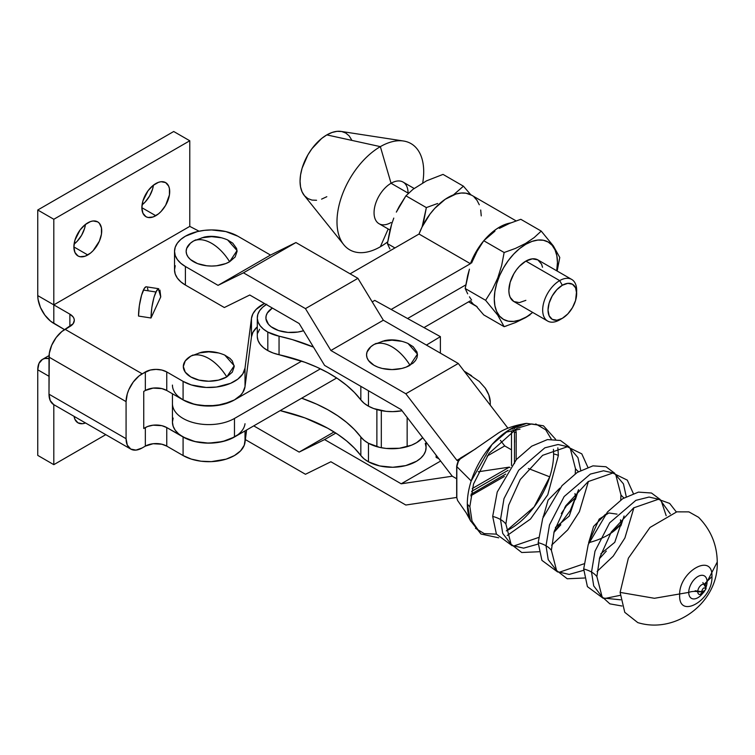 <?xml version="1.0" encoding="UTF-8"?>
<svg xmlns="http://www.w3.org/2000/svg" width="755" height="755" viewBox="0 0 755 755"><rect width="100%" height="100%" fill="white"/><g stroke="black" fill="none" stroke-linecap="round" stroke-linejoin="round"><path stroke-width="1.13" d="M676.329 511.947L669.666 503.425L658.313 499.3L633.624 507.87L611.276 532.03L599.659 557.728L596.875 576.584A25.661 14.817 0 0 0 591.524 572.054L594.997 551.188L609.663 522.809L635.861 500.357L649.055 497.054L659.511 499.404L649.055 497.054L635.861 500.357L609.663 522.809L594.997 551.188L591.524 572.054A25.661 14.817 180 0 1 596.875 576.584L602.056 596.743L609.88 603.858L622.016 606.02M666.174 515.703L661.276 501.009L660.059 499.706L670.27 513.844L660.059 499.706L658.313 499.3M633.322 493.477L627.292 480.133L612.815 473.036L588.126 481.605L565.778 505.756L554.161 531.463L551.376 550.31A25.661 14.817 0 0 0 546.016 545.79L549.498 524.914L564.164 496.535L590.363 474.083L603.547 470.78L614.013 473.14L603.547 470.78L590.363 474.083L564.164 496.535L549.498 524.914L546.016 545.79A25.661 14.817 180 0 1 551.376 550.31L556.558 570.478L567.241 578.774L584.512 578.009M620.733 500.046L620.959 494.902A25.661 14.817 0 0 0 624.008 497.904A25.661 14.817 180 0 1 620.959 494.902L615.778 474.744L614.551 473.442L623.451 483.88L626.235 496.62L623.451 483.88L614.551 473.442L612.815 473.036M587.824 467.203L581.794 453.859L567.316 446.762L542.628 455.331L520.28 479.491L508.662 505.189L505.878 524.045A25.661 14.817 0 0 0 500.518 519.515L503.991 498.649L518.666 470.271L544.855 447.819L558.049 444.516L568.515 446.866L558.049 444.516L544.855 447.819L518.666 470.271L503.991 498.649L500.518 519.515A25.661 14.817 180 0 1 505.878 524.045L511.059 544.204L521.743 552.509L539.013 551.745M575.235 473.781L575.461 468.638A25.661 14.817 0 0 0 578.509 471.639A25.661 14.817 180 0 1 575.461 468.638L570.28 448.47L569.053 447.168L577.943 457.615L580.737 470.356L577.943 457.615L569.053 447.168L567.316 446.762M551.603 545.167L567.722 529.878L579.396 511.711L588.419 481.397M560.823 524.791L553.877 532.483L570.261 510.578L578.575 489.712L575.385 499.565M538.202 544.034L523.649 548.149L512.277 545.506L523.649 548.149L538.202 544.034M511.748 545.185L502.717 533.379L500.518 519.515L502.717 533.379L511.748 545.185M597.101 571.441L613.22 556.152L624.904 537.975L633.926 507.662M624.074 515.976L620.884 525.839L624.074 515.976M606.322 551.065L599.385 558.757L606.322 551.065M583.7 570.308L569.147 574.423L557.775 571.78L569.147 574.423L583.7 570.308M557.247 571.459L548.215 559.644L546.016 545.79L548.215 559.644L557.247 571.459M620.629 599.819L603.283 598.045L620.629 599.819M602.745 597.724L593.713 585.918L591.524 572.054L593.713 585.918L602.745 597.724M195.8 239.835L193.62 240.958A25.462 14.694 0 0 0 193.62 261.749A25.462 14.694 0 0 0 229.624 261.749A37.854 21.857 -120 0 0 211.617 243.318C218.488 247.376 224.49 253.52 229.624 261.749L237.042 250.575L227.614 239.92C215.524 234.843 207.096 236.457 204.077 237.136L193.62 240.958C198.754 238.665 204.756 239.448 211.617 243.318A37.854 21.857 -120 0 0 193.62 240.958L190.449 243.185L186.645 248.489L186.164 251.358L186.645 254.218L188.099 256.983L190.449 259.522L197.48 263.58L206.653 265.769L211.617 266.053L216.591 265.769L225.764 263.58L229.624 261.749L235.145 256.983L237.079 251.358L236.589 248.489L232.785 243.185L227.453 239.845M557.841 447.838L558.379 455.454A12.863 7.427 0 0 0 553.623 453.991A61.032 35.24 -60 0 1 549.753 476.839L528.377 468.525L549.753 476.839A61.032 35.24 120 0 0 553.623 453.991L553.424 449.329M515.325 429.501L516.203 432.351L516.165 459.786L516.203 432.351L515.778 430.237L514.636 428.897M498.734 537.815L480.963 534.021L472.035 521.186L469.846 506.567A12.863 7.427 180 0 1 467.317 503.821A61.032 35.24 -60 0 1 471.186 480.963A61.032 35.24 120 0 0 467.317 503.821A12.863 7.427 0 0 0 469.846 506.567L473.527 484.03L489.032 453.359L517.137 428.264L531.652 423.951L543.449 425.792L526.537 423.385L509.078 429.906L491.958 444.582L471.186 480.963L456.822 466.628C457.171 462.721 458.955 459.597 462.164 457.275L462.438 457.086A1.51 0.831 -122.4 0 0 462.013 457.152L474.253 449.687L460.125 459.002L458.408 461.352L456.822 466.628L471.186 480.963A61.032 35.24 -60 0 1 525.461 423.527M702.716 593.326A12.958 7.484 -60 0 1 693.43 598.932A12.958 7.484 -60 0 1 688.73 592.401A10.74 6.2 180 0 1 697.762 591.675A6.417 3.709 0 0 0 704.198 590.75A6.417 3.709 0 0 0 706.076 588.136L705.793 589.23C704.377 586.89 702.971 587.701 701.555 591.675L695.119 590.75M705.236 585.002A5.681 3.275 120 0 0 700.716 585.493A5.681 3.275 120 0 0 697.762 591.675A10.74 6.2 0 0 0 688.73 592.401L654.425 598.29L620.11 592.401L654.425 598.29L688.739 592.401A12.958 7.484 -60 0 1 697.894 576.527A12.958 7.484 -60 0 1 707.058 581.822L717.25 562.013L707.048 581.822A10.74 6.2 0 0 0 705.321 585.012A10.74 6.2 180 0 1 707.058 581.822A12.958 7.484 -60 0 1 706.029 587.296M705.312 585.21L705.472 585.408A5.681 3.275 120 0 0 700.97 585.276A5.681 3.275 120 0 0 697.762 591.675A5.681 3.275 120 0 0 700.508 594.487A5.681 3.275 120 0 0 705.057 590.146M620.11 592.401L628.358 558.209L649.989 527.462L676.782 511.852L688.909 511.881L698.564 517.298C710.766 529.746 717.005 544.648 717.25 562.013L717.25 561.994C718.713 601.735 676.32 634.521 637.767 622.601L624.772 612.333L620.11 592.401M711.956 576.584L704.5 583.917L711.956 576.584C712.956 551.943 678.651 571.752 679.651 595.233C678.651 619.874 712.956 600.065 711.956 576.584M620.185 595.346L605.019 598.451L603.283 598.045L602.056 596.743M603.151 598.262L587.409 586.635L583.681 568.968A25.661 14.817 180 0 1 591.524 572.054A25.661 14.817 0 0 0 583.681 568.968L588.23 544.553L607.511 511.937L622.724 498.706L638.437 492.118L651.471 493.015L660.181 499.489M583.908 563.825L559.521 572.186L557.775 571.78L556.558 570.478M557.652 571.997L541.911 560.361L538.183 542.694A25.661 14.817 180 0 1 546.016 545.79A25.661 14.817 0 0 0 538.183 542.694L542.732 518.279L562.003 485.663L577.226 472.441L592.939 465.854L605.963 466.75L614.683 473.225M610.266 533.643L620.959 524.045L610.266 533.643L620.959 524.045L614.749 542.335L600.886 553.726L614.749 542.335L620.959 524.045L620.478 519.799L620.959 524.045C614.24 532.596 603.471 538.815 588.655 542.694L593.59 526.424L605.387 514.391M588.938 542.619L588.664 543.364M538.409 537.551L514.013 545.912L512.277 545.506L511.059 544.204M512.154 545.723L496.403 534.096L492.685 516.429A25.661 14.817 180 0 1 500.518 519.515A25.661 14.817 0 0 0 492.685 516.429L497.234 492.015L516.505 459.399L531.728 446.167L547.441 439.58L560.465 440.476L569.176 446.951M574.98 493.534L575.461 497.772L564.768 507.379L575.461 497.772L569.251 516.061L555.387 527.462M543.44 516.354L548.092 500.15L559.889 488.126M561.286 513.551L565.986 506.567L564.768 507.379L565.986 506.567L565.882 505.595M543.449 425.792L555.623 439.287M551.273 439.127L545.733 429.822L535.739 423.923M381.313 410.644L381.313 447.734L381.313 410.644M376.198 343.365L374.008 344.497A25.462 14.694 0 0 0 374.008 365.278A25.462 14.694 0 0 0 410.012 365.278A37.854 21.857 -120 0 0 392.015 346.847C398.876 350.915 404.878 357.058 410.012 365.278L417.44 354.104L408.011 343.45C395.922 338.372 387.494 339.986 384.474 340.665L374.008 344.497C379.152 342.194 385.154 342.987 392.015 346.847A37.854 21.857 -120 0 0 374.008 344.497L370.847 346.724L367.043 352.019L366.552 354.888L367.043 357.757L368.497 360.512L374.008 365.278L377.868 367.109L382.275 368.468L392.015 369.582L401.754 368.468L406.162 367.109L413.183 363.051L415.533 360.512L416.986 357.757L417.477 354.888L416.986 352.019L413.183 346.724L407.842 343.374M185.39 285.041L185.39 266.496A37.099 21.414 180 0 1 174.528 251.358A37.099 21.414 180 0 1 185.39 236.211L197.423 231.568L204.379 230.351L211.617 229.935L225.811 231.568L237.853 236.211L270.498 255.058L218.044 285.352L185.39 266.496L180.775 263.25L177.349 259.55L175.236 255.53L174.528 251.358L175.236 247.178L177.349 243.157L180.775 239.458L185.39 236.211A37.099 21.414 180 0 1 237.853 236.211L270.498 255.058L295.932 242.544L270.498 255.058L218.044 285.352L185.39 266.496L185.39 285.041L224.339 307.53L249.763 295.007L299.159 323.527L324.593 365.411L401.198 409.635L452.264 476.207L456.548 478.679L452.264 476.207L401.198 483.804L324.593 439.58L299.159 452.094L253.746 425.877L299.159 452.094L334.059 431.945L299.159 452.094L324.593 439.58L335.843 433.077L324.593 439.58L401.198 483.804L440.627 461.041L401.198 483.804L452.264 476.207L401.198 409.635L324.593 365.411L299.159 323.527L249.763 295.007L224.339 307.53L185.39 285.041A37.099 21.414 0 0 1 174.528 269.894L175.236 274.074L177.349 278.095L180.775 281.794L185.39 285.041M175.236 265.722L174.528 269.894L174.528 251.358M221.366 237.778L211.617 236.655L201.878 237.778M456.888 460.333L460.559 458.219L456.888 460.333L405.822 393.761L330.888 350.499L305.454 308.625L243.469 272.829L218.044 285.352L243.469 272.829L295.932 242.544L243.469 272.829L305.454 308.625L357.917 278.331L295.932 242.544L357.917 278.331L305.454 308.625L330.888 350.499L383.342 320.214L357.917 278.331L383.342 320.214L330.888 350.499L405.822 393.761L458.285 363.476L383.342 320.214L458.285 363.476L405.822 393.761L456.888 460.333L458.228 461.107L456.888 460.333M507.964 428.236L458.285 363.476L507.964 428.236M500.414 440.307L504.717 445.922L511.494 449.829L511.494 431.492L511.494 449.829L504.717 445.922L500.414 440.307M487.117 456.086L504.717 445.922L487.117 456.086M401.754 341.307L392.015 340.184L382.275 341.307M513.126 429.68L514.457 432.162L514.589 442.288M505.718 474.083L470.997 494.27L505.708 474.093M457.898 462.371L458.474 461.23M471.573 491.42L508.077 470.337L471.573 491.42M511.494 465.514L511.494 449.829L511.494 465.514M509.351 467.137L472.252 488.551L509.351 467.137L510.021 467.524L509.351 467.137L478.236 471.771L509.351 467.137M245.366 439.58L305.454 474.272L330.888 461.758L405.822 505.029L456.671 497.451L405.822 505.029L330.888 461.758L305.454 474.272L245.366 439.58M470.676 521.167A61.032 35.24 -60 0 1 467.317 503.821L470.422 520.582L480.963 534.021M475.49 528.283L484.21 533.606L496.431 534.134M506.331 530.888L534.087 506.973L549.753 476.839A61.032 35.24 -60 0 1 506.331 530.888M553.623 453.991A12.863 7.427 180 0 1 558.379 455.454L547.771 494.77L530.463 519.062L507.247 535.465M543.166 517.09L543.147 516.429M617.052 514.136L608.841 512.975L599.187 519.119L588.655 542.694M456.822 466.628L456.822 497.8L457.596 500.508L456.822 497.8L456.822 466.628M470.743 495.799L504.321 476.49M475.914 448.659L462.438 457.086A1.51 0.831 57.6 0 0 462.013 457.152C459.436 458.219 457.653 461.305 456.671 466.382A1.51 0.859 1 0 0 456.822 466.76A1.51 0.859 -179 0 1 456.671 466.382L456.671 497.3A1.51 0.897 -1 0 0 456.822 497.668A1.51 0.897 179 0 1 456.671 497.29L457.615 500.527M516.203 432.473A1.51 0.897 -1 0 0 514.485 432.672A1.51 0.897 179 0 1 516.203 432.473M514.485 463.532L514.485 432.672M74.084 244.12A19.687 11.363 120 0 0 85.457 224.405L84.598 228.35L81.587 235.305L77.067 241.392L74.084 244.12M87.797 254.964L73.886 246.932L74.943 252.472L77.963 255.945L80.068 256.719L85.088 256.228L90.515 253.085L93.129 250.669L99.377 241.147L101.453 234.154L101.453 227.878L99.377 223.282L97.64 221.847A19.687 11.363 -60 0 1 100.66 237.617A19.687 11.363 -60 0 1 87.797 254.964A19.687 11.363 -60 0 1 77.963 255.945A19.687 11.363 -60 0 1 74.943 240.165A19.687 11.363 -60 0 1 87.797 222.829A19.687 11.363 -60 0 1 97.64 221.847L93.129 220.97L90.515 221.564L85.088 224.697L80.068 230.001L74.943 240.165L73.886 246.932L87.797 254.964M142.063 204.869A19.687 11.363 120 0 0 153.444 185.154L152.585 189.099L149.565 196.055L145.054 202.151L142.063 204.869M155.785 215.713L141.864 207.682L142.921 213.221L145.941 216.694L148.046 217.468L153.067 216.978L158.503 213.844L161.108 211.419L165.628 205.332L169.431 194.903L169.431 188.627L168.639 186.07L165.628 182.597A19.687 11.363 -60 0 1 168.639 198.376A19.687 11.363 -60 0 1 155.785 215.713A19.687 11.363 -60 0 1 145.941 216.694A19.687 11.363 -60 0 1 142.921 200.924A19.687 11.363 -60 0 1 155.785 183.578A19.687 11.363 -60 0 1 165.628 182.597L161.108 181.719L158.503 182.314L153.067 185.456L148.046 190.751L142.921 200.924L141.864 207.682L155.785 215.713M224.612 355.029L229.954 358.37L232.304 360.909L234.239 366.534L232.304 372.158L226.783 376.934A37.854 21.857 -120 0 0 208.786 358.502C215.647 362.56 221.649 368.704 226.783 376.934L234.21 365.76L224.782 355.105C212.693 350.027 204.265 351.641 201.245 352.311L190.779 356.143C195.913 353.85 201.915 354.633 208.786 358.502A37.854 21.857 -120 0 0 190.779 356.143L192.969 355.02M237.816 434.776L230.501 438.985L226.141 440.599L216.459 442.675L206.153 443.091L196.064 441.817L187.004 438.957L166.761 427.575L161.853 425.678L153.105 425.188L147.64 426.49L143.743 428.5L143.743 391.42L145.347 390.486L145.347 371.941L139.005 375.962L133.22 382.077L128.784 389.75L127.302 393.817L126.076 401.622L126.076 438.693L48.999 394.195A22.716 13.118 120 0 0 53.699 404.595L50.217 400.584L48.999 394.195L49.301 353.321L51.708 345.252L56.134 337.57L61.929 331.464L69.875 326.519L69.875 314.155A15.138 8.739 180 0 1 74.311 320.337A15.138 8.739 180 0 1 69.875 326.519L69.875 314.155L53.813 304.878L189.779 226.377L199.056 231.2L189.779 226.387L53.813 304.878L69.875 314.155L73.159 316.987L74.018 318.629L74.311 320.337L73.159 323.678L65.062 329.293L142.148 373.8L150.264 370.054L156.059 369.384L161.853 370.054L166.761 371.941L183.088 381.369L191.355 384.946L206.153 387.466L216.459 387.041L230.501 383.361L237.816 379.152L242.789 373.923L245.016 368.1L251.462 318.374L252.916 313.797L256.011 309.503L264.439 303.482A37.854 21.857 180 0 0 251.462 318.374L245.016 368.1L245.016 386.645L251.462 336.919L252.916 332.342L257.295 326.802A37.854 21.857 0 0 0 251.462 336.919L251.462 318.374L251.462 336.919L245.016 386.645L245.016 368.1A36.334 20.98 180 0 1 221.423 386.201A36.334 20.98 180 0 1 183.088 381.369L183.088 399.914L191.355 403.491L201.028 405.577L216.459 405.586L230.501 401.905L234.418 399.952L240.628 395.186L242.789 392.468L245.016 386.645A36.334 20.98 0 0 1 221.423 404.746A36.334 20.98 0 0 1 183.088 399.914L183.088 381.369L166.761 371.941L166.761 390.486L183.088 399.914L178.567 396.734M199.037 352.953L208.786 351.839L218.525 352.953M226.783 376.934L218.525 380.114L208.786 381.237L199.037 380.114L190.779 376.934L185.258 372.158L183.323 366.534L185.258 360.909L190.779 356.143A25.462 14.694 0 0 0 190.779 376.934A25.462 14.694 0 0 0 226.783 376.934M159.928 290.071L160.749 296.875L150.991 317.997L138.524 316.062L150.991 317.997L151.812 307.625L154.001 297.196L156.823 290.222L158.588 288.721M245.016 423.734A36.334 20.98 180 0 1 221.423 441.835A36.334 20.98 180 0 1 183.088 437.003L183.088 455.548A36.334 20.98 0 0 0 221.423 460.38A36.334 20.98 0 0 0 245.016 442.279L245.016 430.916L245.016 442.279L246.611 430.001L244.261 445.233L240.628 450.81L234.418 455.576L226.141 459.144L211.334 461.635L201.028 461.211L191.355 459.115L183.088 455.548L166.761 446.12L161.853 444.223L153.105 443.723L145.347 446.12L145.347 427.575L143.743 428.5L143.743 391.42L145.347 390.486L145.347 371.941A15.138 8.739 180 0 1 166.761 371.941L166.761 390.486A15.138 8.739 0 0 0 145.347 390.486L153.105 388.098L161.853 388.599L166.761 390.486L183.088 399.914L194.875 404.463L208.786 406.058L222.687 404.463L234.475 399.914L301.679 361.116L234.475 399.914A36.334 20.98 180 0 1 194.875 404.463A36.334 20.98 180 0 1 172.442 385.078M53.813 323.423L64.524 329.614L50.679 321.262L44.885 315.146L40.459 307.474L38.061 299.395L37.75 295.601L53.813 304.869L53.813 323.423A22.716 13.118 60 0 1 37.75 295.601L53.813 304.869L53.813 323.423M145.347 446.12L142.148 447.97L145.347 446.12L145.347 427.575A15.138 8.739 180 0 1 166.761 427.575L166.761 446.12L183.088 455.548L183.088 437.003L166.761 427.575L166.761 446.12A15.138 8.739 0 0 0 145.347 446.12M126.076 438.693L127.302 445.091L130.785 449.093L135.994 450.103L142.148 447.97A22.716 13.118 -60 0 1 130.785 449.093A22.716 13.118 -60 0 1 126.076 438.693L126.076 401.622L48.999 357.115L48.999 394.195L126.076 438.693M53.813 304.869L53.813 219.271L37.75 210.003L37.75 295.601L37.75 210.003L173.716 131.502L189.779 140.77L189.779 226.387L53.813 304.878L53.813 219.271L189.779 140.77L189.779 226.377L53.813 304.869M53.813 219.271L189.779 140.77L173.716 131.502L37.75 210.003L53.813 219.271M37.75 369.79L48.999 376.283L37.75 369.79A22.716 13.118 60 0 1 42.459 359.389L38.977 363.391L37.75 369.79L37.75 455.388L53.813 464.665L53.813 404.652L53.813 464.665L37.75 455.388L37.75 369.79M48.999 358.587L44.885 358.483L42.459 359.389A22.716 13.118 60 0 1 48.999 358.587M105.775 434.654L53.813 464.665L105.775 434.654M74.075 416.354L74.943 419.355L77.963 422.828L82.474 423.706L85.513 422.96A19.687 11.363 -60 0 1 77.963 422.828A19.687 11.363 -60 0 1 74.075 416.354M147.952 289.844L147.499 288.146M146.14 286.796L144.375 288.297L141.544 295.271L139.345 305.7L138.524 316.062A18.922 4.002 98.8 0 1 143.422 290.062L155.87 291.987L143.422 290.062A18.922 4.002 98.8 0 1 146.319 286.806L158.758 288.731M160.749 296.875L150.991 317.997C151.302 308.002 152.925 299.329 155.87 291.987L158.314 288.778L160.749 296.875M48.999 357.115L126.076 401.622A22.716 13.118 -60 0 1 142.148 373.8L65.062 329.293A22.716 13.118 120 0 0 48.999 357.115M272.253 308.125L272.376 308.068A37.854 23.188 -123.2 0 0 272.253 308.125L272.253 308.125A25.462 14.694 0 0 0 271.46 327.009A25.462 14.694 0 0 0 303.548 330.747L297.885 332.049L287.976 332.408L278.576 330.548L271.12 326.764L268.497 324.31L265.949 318.77L266.128 315.883L267.27 313.08L272.253 308.125M425.273 443.336L426.075 447.168L425.565 451.009L423.772 454.727L420.752 458.162L416.628 461.201L405.746 465.599L392.77 467.269L379.68 465.939L368.468 461.815L364.108 458.88L360.833 455.52A147.621 85.23 0 0 0 280.19 410.616L304.916 417.902L327.736 428.227L337.711 434.314L346.611 440.929L354.34 448.026L360.833 455.52L360.833 436.975L354.34 429.482L346.611 422.385L337.711 415.769L327.736 409.691L316.76 404.199L301.679 398.206A147.621 85.23 180 0 1 360.833 436.975L364.108 440.344L368.468 443.27A34.069 19.668 180 0 1 360.833 436.975L360.833 455.52A34.069 19.668 0 0 0 368.468 461.815L368.468 443.27L379.68 447.394L386.116 448.432L399.404 448.262L411.569 445.167L416.628 442.656L422.677 437.636A34.069 19.668 180 0 1 368.468 443.27L368.468 461.815A34.069 19.668 0 0 0 405.397 465.684A34.069 19.668 0 0 0 426.084 447.602L426.084 442.071M257.295 317.846L257.295 336.381A34.069 19.668 0 0 0 267.808 350.594L267.808 332.058A34.069 19.668 180 0 1 257.295 317.846A34.069 19.668 180 0 1 266.27 304.539M368.468 390.741L368.468 406.181A34.069 19.668 0 0 0 402.066 410.767L392.77 411.635L386.116 411.343L373.725 408.568L368.468 406.181L368.468 390.741M257.295 336.824L258.097 340.647L260.182 344.308L263.457 347.668L267.808 350.594L273.074 352.981L304.916 362.277L316.76 367.109L327.736 372.602L337.711 378.68L346.611 385.305L354.34 392.392L360.833 399.886L360.833 386.334L360.833 399.886A34.069 19.668 0 0 0 368.468 406.181L364.108 403.255L360.833 399.886A147.621 85.23 0 0 0 279.048 354.727L279.048 336.183A147.621 85.23 180 0 1 313.495 347.13L292.298 339.59L279.048 336.183A34.069 19.668 180 0 1 267.808 332.058L267.808 350.594A34.069 19.668 0 0 0 279.048 354.727L279.048 336.183L267.808 332.058L263.457 329.133L260.182 325.773L258.097 322.102L257.295 318.28L257.804 314.429L259.597 310.72L262.617 307.276L266.741 304.246M440.391 353.151L440.391 336.645L426.415 345.082L440.391 336.645L440.391 353.151M490.259 402.226L490.184 405.067L490.259 402.226C490.231 397.791 488.523 393.044 485.135 387.976L488.834 394.988L490.259 402.226M479.312 381.464L485.135 387.976L479.312 381.464L464.127 371.092L471.573 375.697M374.744 300.386L372.234 301.906L374.744 300.386L440.391 336.645L374.744 300.386M438.844 458.719L436.135 457.398L436.135 455.18L436.135 457.398L438.844 458.719M259.597 329.265L257.804 332.974M391.052 222.517A24.037 13.873 -60 0 1 374.055 212.702A24.037 13.873 -60 0 1 391.052 183.267L380.35 146.64L326.821 134.9A37.854 21.857 120 0 0 303.368 164.439A37.854 21.857 120 0 0 304.199 195.394L343.714 244.639A61.315 35.4 -60 0 1 342.364 194.497A61.315 35.4 -60 0 1 380.35 146.64A61.315 35.4 120 0 0 336.985 221.744A61.315 35.4 120 0 0 380.35 246.772A61.315 35.4 -60 0 1 343.714 244.639M380.35 246.772L388.193 228.991L380.35 246.772A61.315 35.4 120 0 0 387.655 241.836A61.315 35.4 -60 0 1 380.35 246.772M414.108 188.448L403.066 182.078A24.037 13.873 120 0 0 391.052 183.267L408.446 193.299L391.052 183.267A24.037 13.873 120 0 0 375.348 204.445A24.037 13.873 120 0 0 379.038 223.706L390.014 230.039M515.448 322.583L525.555 317.628L532.671 312.41A44.668 25.783 -60 0 1 525.867 317.194L519.704 320.044L513.777 321.394L508.323 321.177L503.538 319.403L499.602 316.147L496.686 311.522L494.893 305.718L494.28 298.961L494.893 291.496L496.686 283.616L499.602 275.622L503.538 267.827L508.323 260.532L513.777 254.01L519.704 248.508L525.867 244.252A44.668 25.783 -60 0 1 556.709 270.771L557.445 262.485L556.841 255.728L555.048 249.924L552.122 245.3L548.196 242.044L543.411 240.269L537.956 240.052L532.03 241.402L525.867 244.252L525.555 243.459L534.191 237.57L541.231 231.096L520.818 219.309L509.606 223.376L499.414 228.359L509.606 223.376L520.818 219.309L541.231 231.096L553.387 245.97L559.776 257.474L557.152 271.036L559.776 257.474L553.387 245.97L541.231 231.096L534.191 237.57L525.555 243.459L515.448 248.404L504.142 252.51L483.738 240.722L477.047 251.349L471.582 263.014L477.047 251.349L483.738 240.722L494.921 231.181L483.738 240.722L504.142 252.51L501.66 265.524L497.762 278.01L492.288 289.675L485.607 300.301L497.724 315.118L504.142 326.679L515.448 322.583L525.867 317.194A44.668 25.783 -60 0 1 494.28 298.961A44.668 25.783 -60 0 1 525.867 244.252L525.555 243.459L515.448 248.404L504.142 252.51L501.66 265.524L497.762 278.01L492.288 289.675L485.607 300.301L497.724 315.118L504.142 326.679L506.539 325.896M467.675 275.509L469.431 269.186L465.193 288.514L485.607 300.301L465.193 288.514L467.675 275.509M467.685 293.837L465.193 288.514L467.685 293.837M471.611 300.075L469.45 296.828L471.611 300.075M477.066 307.172L483.738 314.901L504.142 326.679L483.738 314.901L477.066 307.172M576.669 293.516L575.574 287.815L572.469 284.248L567.826 283.342L562.343 285.248L556.869 289.675L552.226 295.941L549.121 303.095L548.026 310.05L549.121 315.75L552.226 319.318L556.869 320.224L562.343 318.317L567.826 313.901L572.469 307.634L575.574 300.471L576.669 290.43A24.037 13.873 120 0 0 559.672 280.615L562.343 285.248A20.253 11.693 -60 0 1 576.669 293.516A20.253 11.693 -60 0 1 562.343 318.317L559.672 319.865L562.343 318.317A20.253 11.693 -60 0 1 548.026 310.05A20.253 11.693 -60 0 1 562.343 285.248L559.672 280.615A24.037 13.873 120 0 0 542.675 310.05A24.037 13.873 120 0 0 559.672 319.865A24.037 13.873 -60 0 1 547.649 321.054A24.037 13.873 -60 0 1 543.968 301.792A24.037 13.873 -60 0 1 559.672 280.615L525.867 261.098A24.037 13.873 120 0 0 510.163 282.276A24.037 13.873 120 0 0 513.853 301.538L510.163 297.3L509.2 294.176L508.87 290.533L510.163 282.276L513.853 273.782L516.42 269.856L519.365 266.345L525.867 261.098L559.672 280.615A24.037 13.873 -60 0 1 571.686 279.425A24.037 13.873 -60 0 1 576.612 292.072M423.857 220.602L422.111 226.925L426.349 207.587L405.935 195.809L413.032 189.288L426.537 180.832L443.025 174.396L463.428 186.183L443.025 174.396L426.537 180.832L413.032 189.288L405.935 195.809L426.349 207.587L423.857 220.602M437.645 203.491L426.349 207.587L437.645 203.491M399.244 206.426L405.935 195.809L396.337 212.117L399.244 206.426M393.78 218.091L391.628 224.263L393.78 218.091M389.882 230.586L391.628 224.263L387.391 243.601L389.882 230.586M389.891 248.923L387.391 243.601L394.922 247.942L387.391 243.601L389.891 248.923M470.809 194.762L463.428 186.183L453.453 194.884L463.428 186.183L470.809 194.762M571.686 279.425L537.881 259.909A24.037 13.873 120 0 0 525.867 261.098L532.369 258.833L537.881 259.909L541.571 264.146L542.534 267.27M525.867 300.348L519.365 302.613L513.853 301.538L547.649 321.054M530.085 314.788L525.555 317.628L530.085 314.788M403.538 141.015L341.137 131.427A37.854 21.857 120 0 0 326.821 134.9L380.35 146.64A61.315 35.4 -60 0 1 403.538 141.015A61.315 35.4 -60 0 1 422.724 182.814A61.315 35.4 120 0 0 380.35 146.64L391.052 183.267A24.037 13.873 -60 0 1 408.049 193.072M316.572 200.273L311.947 200.084L307.889 198.584L304.567 195.819L302.085 191.902L300.565 186.985L300.056 181.257L300.565 174.934L302.085 168.252L307.889 154.879L311.947 148.688L321.592 138.505L326.821 134.9L332.04 132.474L337.06 131.332L341.685 131.521L345.743 133.022L349.074 135.787L351.547 139.703M326.821 196.706L321.592 199.131M477.113 306.709L473.413 304.265L470.412 300.783L423.999 327.585L470.412 300.783A46.933 27.095 -60 0 0 475.99 306.124A46.933 27.095 -60 0 0 476.386 306.341M336.683 377.991L234.475 437.003L234.475 418.459L320.431 368.827L234.475 418.459A36.334 20.98 180 0 1 194.875 423.008A36.334 20.98 180 0 1 172.442 403.623A36.334 20.98 0 0 0 194.875 423.008A36.334 20.98 0 0 0 234.475 418.459L234.475 437.003L336.683 377.991M407.577 318.516L465.75 284.928L407.577 318.516M173.14 418.072L172.442 422.168A36.334 20.98 0 0 0 194.875 441.552A36.334 20.98 0 0 0 234.475 437.003L222.687 441.552L208.786 443.147L194.875 441.552L183.088 437.003L178.567 433.823L175.207 430.199L173.14 426.264L172.442 422.168L172.442 393.77M516.109 220.894L471.535 195.158A46.933 27.095 120 0 0 419.025 234.031L350.103 273.82L419.025 234.031L470.412 263.703L391.166 309.456L470.412 263.703A46.933 27.095 -60 0 1 483.408 241.194L477.113 250.037L470.412 263.703L419.025 234.031L422.026 227.085L430.02 214.071L434.795 208.342L445.271 199.235L456.039 193.997L461.182 193.035L465.967 193.204L471.601 195.196M255.813 328.255L257.295 327.406L255.813 328.255M484.229 240.213A46.933 27.095 -60 0 1 510.71 222.923L502.075 225.754L496.658 228.907L491.307 233.031L484.229 240.213M473.998 196.923L477.028 200.368L479.283 204.756M480.699 209.984L481.246 215.892M519.978 429.142L505.463 432.304M474.253 449.687L498.253 433.106C505.038 428.557 514.485 425.31 526.584 423.376M706.076 588.136L702.867 582.567M703.075 591.269L700.206 594.534M407.153 417.402L407.153 446.677M376.877 409.587L376.877 446.677M470.422 520.582L466.222 512.909L457.596 500.508M42.459 359.389L49.047 355.577M53.699 404.595L130.785 449.093M490.278 403.047L490.278 405.18M559.672 319.865L562.343 318.317M468.581 301.849L475.99 306.124"/></g></svg>
